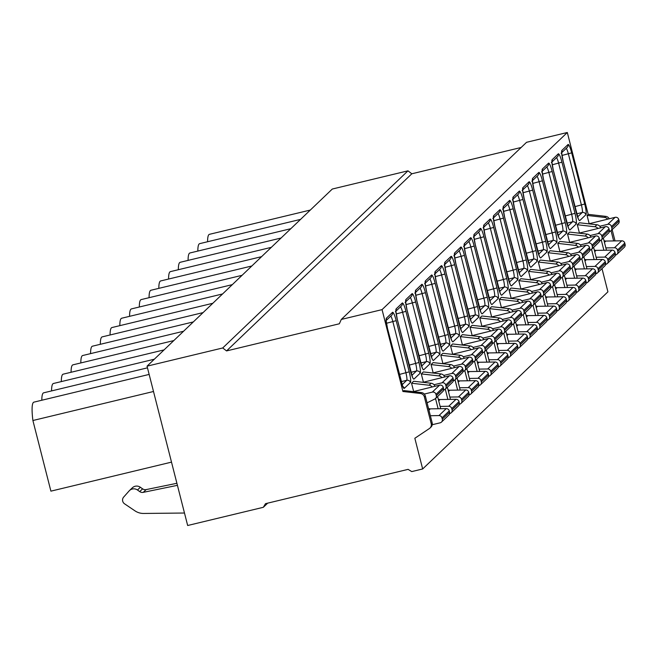<?xml version="1.0" encoding="UTF-8"?>
<svg xmlns="http://www.w3.org/2000/svg" width="658" height="658" viewBox="0 0 658 658"><rect width="100%" height="100%" fill="white"/><g stroke="black" fill="none" stroke-linecap="round" stroke-linejoin="round"><path stroke-width="0.99" d="M521.144 147.482L411.818 173.786L407.976 170.833L332.306 189.035L147.047 366.169L187.662 525.503L263.332 507.302L265.495 503.674L408.092 469.368L411.752 471.589L422.666 468.965L607.918 291.831L602.004 268.604M615.016 240.91L612.146 229.634M609.234 218.752A4.54 4.474 -133.7 0 0 605.714 216.359L588.178 214.352L567.311 132.497L526.565 142.301L341.305 319.434L339.331 323.785L226.558 350.92L222.717 347.967L147.047 366.169M407.976 170.833L222.717 347.967M411.818 173.786L226.558 350.92M567.311 132.497L382.051 309.63L341.305 319.434M588.178 214.352L587.059 215.421L589.14 223.588M422.666 468.965L414.836 438.269L429.386 428.539A4.54 4.474 -133.7 0 0 431.212 423.727L424.377 396.922A4.54 4.474 -133.7 0 0 420.454 393.492L402.918 391.485L382.051 309.63M429.987 428.062L430.941 427.141A4.54 4.474 -133.7 0 0 432.166 422.806L425.339 396.009A4.54 4.474 -133.7 0 0 421.416 392.579L403.872 390.572L402.918 391.485M590.966 237.102A4.54 4.474 -133.7 0 0 587.175 234.092L569.631 232.085L567.558 234.067L569.639 242.234M581.22 246.429A4.54 4.474 -133.7 0 0 577.42 243.411L559.884 241.404L557.811 243.386L559.892 251.553M571.465 255.748A4.54 4.474 -133.7 0 0 567.673 252.738L550.129 250.731L548.056 252.713L550.137 260.881M561.718 265.075A4.54 4.474 -133.7 0 0 557.918 262.057L540.383 260.05L538.31 262.032L540.391 270.199M551.963 274.394A4.54 4.474 -133.7 0 0 548.172 271.384L530.628 269.377L528.555 271.359L530.644 279.527M542.217 283.721A4.54 4.474 -133.7 0 0 538.417 280.703L520.881 278.696L518.808 280.678L520.889 288.846M532.462 293.04A4.54 4.474 -133.7 0 0 528.67 290.03L511.134 288.023L509.053 290.005L511.143 298.173M522.715 302.359A4.54 4.474 -133.7 0 0 518.923 299.349L501.38 297.342L499.307 299.324L501.388 307.492M512.969 311.686A4.54 4.474 -133.7 0 0 509.169 308.676L491.633 306.669L489.56 308.651L491.641 316.819M503.214 321.005A4.54 4.474 -133.7 0 0 499.422 317.995L481.878 315.988L479.805 317.97L481.886 326.138M493.467 330.332A4.54 4.474 -133.7 0 0 489.667 327.314L472.131 325.315L470.059 327.297L472.14 335.465M483.712 339.651A4.54 4.474 -133.7 0 0 479.921 336.641L462.377 334.634L460.304 336.616L462.385 344.784M473.966 348.979A4.54 4.474 -133.7 0 0 470.166 345.96L452.63 343.953L450.557 345.935L452.638 354.111M464.211 358.297A4.54 4.474 -133.7 0 0 460.419 355.287L442.875 353.28L440.802 355.262L442.883 363.43M454.464 367.625A4.54 4.474 -133.7 0 0 450.664 364.606L433.129 362.599L431.056 364.581L433.137 372.757M444.709 376.944A4.54 4.474 -133.7 0 0 440.918 373.933L423.374 371.926L421.301 373.909L423.382 382.076M434.963 386.271A4.54 4.474 -133.7 0 0 431.163 383.252L413.627 381.245L411.554 383.227L413.635 391.403M427.075 402.836L434.749 399.061A3.027 2.986 -133.7 0 0 435.481 398.551L442.776 391.576A3.027 2.986 -133.7 0 0 443.591 388.681L443.262 387.373A3.027 2.986 -133.7 0 0 439.602 385.152L413.216 391.642M443.591 390.186L444.495 389.733A3.027 2.986 -133.7 0 0 445.227 389.223L452.523 382.249A3.027 2.986 -133.7 0 0 453.346 379.362L453.008 378.054A3.027 2.986 -133.7 0 0 449.356 375.825L422.971 382.314M453.337 380.859L454.25 380.414A3.027 2.986 -133.7 0 0 454.982 379.905L462.278 372.93A3.027 2.986 -133.7 0 0 463.092 370.043L462.763 368.727A3.027 2.986 -133.7 0 0 459.103 366.506L432.717 372.996M463.092 371.54L463.997 371.096A3.027 2.986 -133.7 0 0 464.729 370.577L472.025 363.603A3.027 2.986 -133.7 0 0 472.847 360.716L472.51 359.408A3.027 2.986 -133.7 0 0 468.858 357.187L442.464 363.668M472.839 362.213L473.752 361.768A3.027 2.986 -133.7 0 0 474.484 361.258L481.779 354.284A3.027 2.986 -133.7 0 0 482.594 351.397L482.256 350.081A3.027 2.986 -133.7 0 0 478.605 347.86L452.219 354.349M482.594 352.894L483.498 352.449A3.027 2.986 -133.7 0 0 484.23 351.931L491.526 344.957A3.027 2.986 -133.7 0 0 492.34 342.07L492.011 340.762A3.027 2.986 -133.7 0 0 488.351 338.541L461.965 345.022M492.34 343.566L493.253 343.122A3.027 2.986 -133.7 0 0 493.985 342.612L501.281 335.638A3.027 2.986 -133.7 0 0 502.095 332.751L501.758 331.435A3.027 2.986 -133.7 0 0 498.106 329.214L471.72 335.703M502.095 334.248L503 333.803A3.027 2.986 -133.7 0 0 503.732 333.285L511.027 326.31A3.027 2.986 -133.7 0 0 511.842 323.423L511.513 322.116A3.027 2.986 -133.7 0 0 507.853 319.895L481.467 326.376M511.842 324.92L512.746 324.476A3.027 2.986 -133.7 0 0 513.487 323.966L520.774 316.991A3.027 2.986 -133.7 0 0 521.597 314.105L521.259 312.797A3.027 2.986 -133.7 0 0 517.607 310.568L491.222 317.057M521.597 315.601L522.501 315.157A3.027 2.986 -133.7 0 0 523.233 314.639L530.529 307.664A3.027 2.986 -133.7 0 0 531.343 304.777L531.014 303.47A3.027 2.986 -133.7 0 0 527.354 301.249L500.968 307.73M531.343 306.283L532.248 305.83A3.027 2.986 -133.7 0 0 532.988 305.32L540.276 298.345A3.027 2.986 -133.7 0 0 541.098 295.458L540.761 294.151A3.027 2.986 -133.7 0 0 537.109 291.922L510.723 298.411M541.098 296.955L542.003 296.511A3.027 2.986 -133.7 0 0 542.735 295.993L550.03 289.026A3.027 2.986 -133.7 0 0 550.845 286.131L550.516 284.824A3.027 2.986 -133.7 0 0 546.856 282.603L520.47 289.092M550.845 287.636L551.749 287.184A3.027 2.986 -133.7 0 0 552.49 286.674L559.777 279.699A3.027 2.986 -133.7 0 0 560.6 276.812L560.262 275.505A3.027 2.986 -133.7 0 0 556.61 273.276L530.225 279.765M560.591 278.309L561.504 277.865A3.027 2.986 -133.7 0 0 562.236 277.347L569.532 270.38A3.027 2.986 -133.7 0 0 570.346 267.485L570.017 266.177A3.027 2.986 -133.7 0 0 566.357 263.957L539.971 270.446M570.346 268.99L571.251 268.538A3.027 2.986 -133.7 0 0 571.983 268.028L579.279 261.053A3.027 2.986 -133.7 0 0 580.101 258.166L579.764 256.859A3.027 2.986 -133.7 0 0 576.112 254.63L549.726 261.119M580.093 259.663L581.006 259.219A3.027 2.986 -133.7 0 0 581.738 258.709L589.033 251.734A3.027 2.986 -133.7 0 0 589.848 248.839L589.51 247.531A3.027 2.986 -133.7 0 0 585.859 245.311L559.473 251.8M589.848 250.344L590.752 249.892A3.027 2.986 -133.7 0 0 591.484 249.382L598.78 242.407A3.027 2.986 -133.7 0 0 599.602 239.52L599.265 238.212A3.027 2.986 -133.7 0 0 595.613 235.983L569.219 242.473M599.594 241.017L600.507 240.573A3.027 2.986 -133.7 0 0 601.239 240.063L608.535 233.088A3.027 2.986 -133.7 0 0 609.349 230.193L609.012 228.885A3.027 2.986 -133.7 0 0 605.36 226.665L578.974 233.154M600.721 227.783A4.54 4.474 -133.7 0 0 596.921 224.765L579.385 222.758L577.313 224.74L579.394 232.916M609.349 231.698L610.254 231.254A3.027 2.986 -133.7 0 0 610.986 230.736L618.281 223.761A3.027 2.986 -133.7 0 0 619.096 220.874L618.767 219.566A3.027 2.986 -133.7 0 0 615.107 217.337L588.721 223.827M432.158 386.945A4.54 4.474 -133.7 0 0 429.09 385.234L411.554 383.227M441.913 377.618A4.54 4.474 -133.7 0 0 438.845 375.915L421.301 373.909M451.659 368.299A4.54 4.474 -133.7 0 0 448.591 366.588L431.056 364.581M461.414 358.972A4.54 4.474 -133.7 0 0 458.346 357.269L440.802 355.262M471.161 349.653A4.54 4.474 -133.7 0 0 468.093 347.942L450.557 345.935M480.908 340.326A4.54 4.474 -133.7 0 0 477.848 338.623L460.304 336.616M490.662 331.007A4.54 4.474 -133.7 0 0 487.594 329.296L470.059 327.297M500.409 321.68A4.54 4.474 -133.7 0 0 497.349 319.977L479.805 317.97M510.164 312.361A4.54 4.474 -133.7 0 0 507.096 310.65L489.56 308.651M519.91 303.034A4.54 4.474 -133.7 0 0 516.843 301.331L499.307 299.324M529.665 293.715A4.54 4.474 -133.7 0 0 526.597 292.012L509.053 290.005M539.412 284.396A4.54 4.474 -133.7 0 0 536.344 282.685L518.808 280.678M549.167 275.069A4.54 4.474 -133.7 0 0 546.099 273.366L528.555 271.359M558.913 265.75A4.54 4.474 -133.7 0 0 555.846 264.039L538.31 262.032M568.668 256.423A4.54 4.474 -133.7 0 0 565.6 254.72L548.056 252.713M578.415 247.104A4.54 4.474 -133.7 0 0 575.347 245.393L557.811 243.386M588.17 237.777A4.54 4.474 -133.7 0 0 585.102 236.074L567.558 234.067M597.916 228.458A4.54 4.474 -133.7 0 0 594.848 226.747L577.313 224.74M607.663 219.13A4.54 4.474 -133.7 0 0 604.603 217.428L587.059 215.421M440.704 408.7L437.595 396.527M438.129 408.741L435.522 398.509M450.45 399.381L447.35 387.2M447.884 399.422L445.277 389.182M460.205 390.054L457.096 377.881M457.631 390.095L455.023 379.863M469.952 380.735L466.851 368.554M467.386 380.776L464.778 370.536M479.698 371.408L476.598 359.235M477.132 371.449L474.525 361.217M489.453 362.089L486.352 349.908M486.887 362.13L484.28 351.89M499.2 352.762L496.099 340.589M496.634 352.803L494.026 342.571M508.955 343.443L505.846 331.262M506.389 343.484L503.773 333.244M518.701 334.116L515.601 321.943M516.135 334.165L513.528 323.925M528.456 324.797L525.347 312.616M525.89 324.838L523.274 314.598M538.203 315.47L535.102 303.297M535.637 315.519L533.029 305.279M547.958 306.151L544.849 293.97M545.392 306.192L542.776 295.952M557.704 296.832L554.604 284.651M555.138 296.873L552.531 286.633M567.459 287.505L564.35 275.332M564.885 287.546L562.277 277.314M577.206 278.186L574.105 266.005M574.64 278.227L572.032 267.987M586.961 268.859L583.852 256.686M584.386 268.9L581.779 258.668M596.707 259.54L593.606 247.359M594.141 259.581L591.534 249.341M606.454 250.213L603.353 238.04M603.888 250.254L601.28 240.022M613.643 240.935L611.035 230.695M267.666 503.156L263.332 507.302M435.481 398.551A3.027 2.986 -133.7 0 0 436.295 395.655L435.966 394.348A3.027 2.986 -133.7 0 0 432.306 392.127L424.287 394.052M432.24 424.723L440.136 422.823A3.027 2.986 -133.7 0 0 442.299 419.195L441.962 417.888A3.027 2.986 -133.7 0 0 438.96 415.585L430.365 415.724M441.485 422.091L448.772 415.116A3.027 2.986 -133.7 0 0 449.595 412.229L449.258 410.913A3.027 2.986 -133.7 0 0 446.256 408.61L430.307 408.873A3.027 2.986 46.3 0 1 428.465 408.289M449.628 413.561L449.883 413.504A3.027 2.986 -133.7 0 0 452.046 409.876L451.717 408.569A3.027 2.986 -133.7 0 0 448.707 406.257L440.112 406.405M445.227 389.223A3.027 2.986 -133.7 0 0 446.05 386.336L445.713 385.029A3.027 2.986 -133.7 0 0 442.061 382.8L434.041 384.733M451.232 412.763L458.527 405.789A3.027 2.986 -133.7 0 0 459.342 402.902L459.013 401.594A3.027 2.986 -133.7 0 0 456.002 399.291L440.062 399.546A3.027 2.986 46.3 0 1 438.22 398.962M459.374 404.242L459.638 404.176A3.027 2.986 -133.7 0 0 461.801 400.549L461.464 399.241A3.027 2.986 -133.7 0 0 458.462 396.939L449.866 397.078M454.982 379.905A3.027 2.986 -133.7 0 0 455.797 377.009L455.468 375.702A3.027 2.986 -133.7 0 0 451.807 373.481L443.788 375.414M460.987 403.444L468.274 396.47A3.027 2.986 -133.7 0 0 469.096 393.583L468.759 392.267A3.027 2.986 -133.7 0 0 465.757 389.964L449.809 390.227A3.027 2.986 46.3 0 1 447.966 389.643M469.129 394.915L469.384 394.858A3.027 2.986 -133.7 0 0 471.547 391.23L471.218 389.923A3.027 2.986 -133.7 0 0 468.208 387.62L459.613 387.759M464.729 370.577A3.027 2.986 -133.7 0 0 465.551 367.69L465.214 366.383A3.027 2.986 -133.7 0 0 461.562 364.154L453.543 366.087M470.733 394.117L478.029 387.143A3.027 2.986 -133.7 0 0 478.843 384.256L478.514 382.948A3.027 2.986 -133.7 0 0 475.504 380.645L459.555 380.908A3.027 2.986 46.3 0 1 457.721 380.316M478.876 385.596L479.139 385.53A3.027 2.986 -133.7 0 0 481.302 381.911L480.965 380.595A3.027 2.986 -133.7 0 0 477.963 378.292L469.368 378.432M474.484 361.258A3.027 2.986 -133.7 0 0 475.298 358.363L474.969 357.055A3.027 2.986 -133.7 0 0 471.309 354.835L463.29 356.768M480.48 384.798L487.775 377.824A3.027 2.986 -133.7 0 0 488.598 374.937L488.261 373.629A3.027 2.986 -133.7 0 0 485.25 371.318L469.31 371.581A3.027 2.986 46.3 0 1 467.468 370.997M488.631 376.269L488.886 376.212A3.027 2.986 -133.7 0 0 491.049 372.584L490.72 371.276A3.027 2.986 -133.7 0 0 487.71 368.974L479.114 369.113M484.23 351.931A3.027 2.986 -133.7 0 0 485.053 349.044L484.716 347.737A3.027 2.986 -133.7 0 0 481.064 345.508L473.036 347.44M490.235 375.471L497.53 368.496A3.027 2.986 -133.7 0 0 498.345 365.609L498.007 364.302A3.027 2.986 -133.7 0 0 495.005 361.999L479.057 362.262A3.027 2.986 46.3 0 1 477.223 361.67M498.377 366.95L498.632 366.884A3.027 2.986 -133.7 0 0 500.804 363.265L500.467 361.949A3.027 2.986 -133.7 0 0 497.464 359.646L488.869 359.786M493.985 342.612A3.027 2.986 -133.7 0 0 494.8 339.717L494.471 338.409A3.027 2.986 -133.7 0 0 490.81 336.189L482.791 338.122M499.981 366.152L507.277 359.178A3.027 2.986 -133.7 0 0 508.091 356.291L507.762 354.983A3.027 2.986 -133.7 0 0 504.752 352.672L488.812 352.935A3.027 2.986 46.3 0 1 486.969 352.351M508.132 357.623L508.387 357.565A3.027 2.986 -133.7 0 0 510.55 353.938L510.221 352.63A3.027 2.986 -133.7 0 0 507.211 350.327L498.616 350.467M503.732 333.285A3.027 2.986 -133.7 0 0 504.554 330.398L504.217 329.09A3.027 2.986 -133.7 0 0 500.565 326.87L492.538 328.794M509.736 356.825L517.032 349.859A3.027 2.986 -133.7 0 0 517.846 346.963L517.509 345.656A3.027 2.986 -133.7 0 0 514.507 343.353L498.558 343.616A3.027 2.986 46.3 0 1 496.724 343.024M517.879 348.304L518.134 348.238A3.027 2.986 -133.7 0 0 520.305 344.619L519.968 343.311A3.027 2.986 -133.7 0 0 516.966 341L508.371 341.14M513.487 323.966A3.027 2.986 -133.7 0 0 514.301 321.079L513.972 319.763A3.027 2.986 -133.7 0 0 510.312 317.543L502.293 319.475M519.483 347.506L526.778 340.531A3.027 2.986 -133.7 0 0 527.593 337.644L527.264 336.337A3.027 2.986 -133.7 0 0 524.253 334.025L508.313 334.289A3.027 2.986 46.3 0 1 506.471 333.705M527.634 338.977L527.889 338.919A3.027 2.986 -133.7 0 0 530.052 335.292L529.723 333.984A3.027 2.986 -133.7 0 0 526.713 331.681L518.117 331.821M523.233 314.639A3.027 2.986 -133.7 0 0 524.056 311.752L523.719 310.444A3.027 2.986 -133.7 0 0 520.067 308.224L512.039 310.148M529.238 338.179L536.525 331.213A3.027 2.986 -133.7 0 0 537.347 328.317L537.01 327.01A3.027 2.986 -133.7 0 0 534.008 324.707L518.06 324.97A3.027 2.986 46.3 0 1 516.226 324.386M537.38 329.658L537.635 329.592A3.027 2.986 -133.7 0 0 539.807 325.973L539.47 324.665A3.027 2.986 -133.7 0 0 536.459 322.354L527.872 322.494M532.988 305.32A3.027 2.986 -133.7 0 0 533.803 302.433L533.465 301.117A3.027 2.986 -133.7 0 0 529.813 298.897L521.794 300.829M538.984 328.86L546.28 321.885A3.027 2.986 -133.7 0 0 547.094 318.998L546.765 317.691A3.027 2.986 -133.7 0 0 543.755 315.379L527.815 315.643A3.027 2.986 46.3 0 1 525.972 315.059M547.135 320.331L547.39 320.273A3.027 2.986 -133.7 0 0 549.553 316.646L549.216 315.338A3.027 2.986 -133.7 0 0 546.214 313.035L537.619 313.175M542.735 295.993A3.027 2.986 -133.7 0 0 543.549 293.106L543.22 291.798A3.027 2.986 -133.7 0 0 539.56 289.578L531.541 291.502M548.739 319.541L556.026 312.566A3.027 2.986 -133.7 0 0 556.849 309.671L556.512 308.363A3.027 2.986 -133.7 0 0 553.51 306.06L537.561 306.324A3.027 2.986 46.3 0 1 535.719 305.74M556.882 311.012L557.137 310.946A3.027 2.986 -133.7 0 0 559.3 307.327L558.971 306.019A3.027 2.986 -133.7 0 0 555.961 303.708L547.366 303.848M552.49 286.674A3.027 2.986 -133.7 0 0 553.304 283.787L552.967 282.471A3.027 2.986 -133.7 0 0 549.315 280.25L541.295 282.183M558.486 310.214L565.781 303.239A3.027 2.986 -133.7 0 0 566.596 300.352L566.267 299.045A3.027 2.986 -133.7 0 0 563.256 296.733L547.316 296.997A3.027 2.986 46.3 0 1 545.474 296.413M566.637 301.685L566.892 301.627A3.027 2.986 -133.7 0 0 569.055 298L568.718 296.692A3.027 2.986 -133.7 0 0 565.716 294.389L557.12 294.529M562.236 277.347A3.027 2.986 -133.7 0 0 563.051 274.46L562.722 273.152A3.027 2.986 -133.7 0 0 559.061 270.931L551.042 272.856M568.241 300.895L575.528 293.92A3.027 2.986 -133.7 0 0 576.35 291.025L576.013 289.717A3.027 2.986 -133.7 0 0 573.011 287.414L557.063 287.678A3.027 2.986 46.3 0 1 555.22 287.094M576.383 292.366L576.638 292.3A3.027 2.986 -133.7 0 0 578.801 288.681L578.472 287.373A3.027 2.986 -133.7 0 0 575.462 285.062L566.867 285.21M571.983 268.028A3.027 2.986 -133.7 0 0 572.805 265.141L572.468 263.833A3.027 2.986 -133.7 0 0 568.816 261.604L560.797 263.537M577.987 291.568L585.283 284.593A3.027 2.986 -133.7 0 0 586.097 281.706L585.768 280.398A3.027 2.986 -133.7 0 0 582.758 278.087L566.809 278.35A3.027 2.986 46.3 0 1 564.975 277.766M586.13 283.039L586.393 282.981A3.027 2.986 -133.7 0 0 588.556 279.354L588.219 278.046A3.027 2.986 -133.7 0 0 585.217 275.743L576.622 275.883M581.738 258.709A3.027 2.986 -133.7 0 0 582.552 255.814L582.223 254.506A3.027 2.986 -133.7 0 0 578.563 252.285L570.544 254.21M587.734 282.249L595.029 275.274A3.027 2.986 -133.7 0 0 595.852 272.387L595.515 271.071A3.027 2.986 -133.7 0 0 592.513 268.768L576.564 269.032A3.027 2.986 46.3 0 1 574.722 268.448M595.885 273.72L596.14 273.662A3.027 2.986 -133.7 0 0 598.303 270.035L597.974 268.727A3.027 2.986 -133.7 0 0 594.964 266.416L586.368 266.564M591.484 249.382A3.027 2.986 -133.7 0 0 592.307 246.495L591.97 245.187A3.027 2.986 -133.7 0 0 588.318 242.958L580.298 244.891M597.489 272.922L604.784 265.947A3.027 2.986 -133.7 0 0 605.599 263.06L605.27 261.752A3.027 2.986 -133.7 0 0 602.259 259.449L586.311 259.704A3.027 2.986 46.3 0 1 584.477 259.12M605.631 264.401L605.895 264.335A3.027 2.986 -133.7 0 0 608.058 260.708L607.721 259.4A3.027 2.986 -133.7 0 0 604.718 257.097L596.123 257.237M601.239 240.063A3.027 2.986 -133.7 0 0 602.054 237.168L601.725 235.86A3.027 2.986 -133.7 0 0 598.064 233.639L590.045 235.564M607.235 263.603L614.531 256.628A3.027 2.986 -133.7 0 0 615.353 253.741L615.016 252.425A3.027 2.986 -133.7 0 0 612.006 250.122L596.066 250.385A3.027 2.986 46.3 0 1 594.223 249.801M615.386 255.074L615.641 255.016A3.027 2.986 -133.7 0 0 617.804 251.389L617.475 250.081A3.027 2.986 -133.7 0 0 614.465 247.77L605.87 247.918M610.986 230.736A3.027 2.986 -133.7 0 0 611.808 227.849L611.471 226.541A3.027 2.986 -133.7 0 0 607.819 224.312L599.792 226.245M616.99 254.276L624.286 247.301A3.027 2.986 -133.7 0 0 625.1 244.414L624.763 243.106A3.027 2.986 -133.7 0 0 621.761 240.803L605.812 241.058A3.027 2.986 46.3 0 1 603.978 240.474M153.503 391.494L32.9 420.511L50.905 491.148L171.508 462.13M300.574 219.377L199.678 243.649A43.157 6.564 76.5 0 0 197.836 251.068M290.828 228.696L189.932 252.976A43.157 6.564 76.5 0 0 188.081 260.395M281.073 238.023L180.185 262.295A43.157 6.564 76.5 0 0 178.334 269.714M271.326 247.342L170.43 271.622A43.157 6.564 76.5 0 0 168.58 279.041M261.571 256.669L160.684 280.941A43.157 6.564 76.5 0 0 158.833 288.36M251.825 265.988L150.929 290.26A43.157 6.564 76.5 0 0 149.078 297.687M242.078 275.315L141.182 299.587A43.157 6.564 76.5 0 0 139.332 307.006M232.323 284.634L131.427 308.906A43.157 6.564 76.5 0 0 129.577 316.334M222.577 293.953L121.681 318.233A43.157 6.564 76.5 0 0 119.83 325.652M212.822 303.28L111.926 327.552A43.157 6.564 76.5 0 0 110.075 334.98M203.075 312.599L102.179 336.88A43.157 6.564 76.5 0 0 100.329 344.299M193.32 321.926L92.424 346.198A43.157 6.564 76.5 0 0 90.582 353.626M183.574 331.245L82.678 355.526A43.157 6.564 76.5 0 0 80.827 362.945M173.819 340.573L72.931 364.845A43.157 6.564 76.5 0 0 71.08 372.272M164.072 349.892L63.176 374.172A43.157 6.564 76.5 0 0 61.326 381.591M154.317 359.219L53.43 383.491A43.157 6.564 76.5 0 0 51.579 390.918M147.474 367.838L43.675 392.818A43.157 6.564 76.5 0 0 41.824 400.237M32.9 420.511A43.157 6.564 -103.5 0 1 33.928 402.137L149.152 374.418M310.329 210.05L209.433 234.33A43.157 6.564 76.5 0 0 207.583 241.749M177.421 485.333L143.263 492.349A4.54 4.474 46.3 0 1 139.718 491.6L137.481 490.013A6.358 6.259 -133.7 0 0 129.141 490.909L123.663 497.086A4.54 4.474 -133.7 0 0 124.576 503.831L134.964 510.847A15.142 14.912 -133.7 0 0 143.617 513.454L184.479 513.026M176.903 483.285L146.142 489.601A4.54 4.474 46.3 0 1 142.597 488.845L140.36 487.257A6.358 6.259 -133.7 0 0 132.365 487.792L129.486 490.539M392.505 312.353A9.845 1.497 -103.5 0 1 396.182 320.668L409.218 371.828A9.845 1.497 -103.5 0 1 410.395 382.52L404.292 388.36A9.845 1.497 -103.5 0 1 400.623 380.044L387.578 328.885A9.845 1.497 -103.5 0 1 386.402 318.192L392.505 312.353A3.027 2.986 46.3 0 1 391.691 315.248L386.221 320.479M402.26 303.034A9.845 1.497 -103.5 0 1 405.928 311.341L418.973 362.5A9.845 1.497 -103.5 0 1 420.141 373.201L414.038 379.033A9.845 1.497 -103.5 0 1 410.37 370.725L397.333 319.566A9.845 1.497 -103.5 0 1 396.157 308.865L402.26 303.034A3.027 2.986 46.3 0 1 401.446 305.921L395.968 311.152M412.007 293.707A9.845 1.497 -103.5 0 1 415.675 302.022L428.72 353.181A9.845 1.497 -103.5 0 1 429.896 363.874L423.793 369.714A9.845 1.497 -103.5 0 1 420.125 361.406L407.08 310.239A9.845 1.497 -103.5 0 1 405.904 299.546L412.007 293.707A3.027 2.986 46.3 0 1 411.192 296.602L405.723 301.833M421.762 284.388A9.845 1.497 -103.5 0 1 425.43 292.695L438.467 343.854A9.845 1.497 -103.5 0 1 439.643 354.555L433.54 360.387A9.845 1.497 -103.5 0 1 429.871 352.079L416.835 300.92A9.845 1.497 -103.5 0 1 415.659 290.219L421.762 284.388A3.027 2.986 46.3 0 1 420.939 287.275L415.469 292.506M431.508 275.06A9.845 1.497 -103.5 0 1 435.177 283.376L448.221 334.535A9.845 1.497 -103.5 0 1 449.398 345.228L443.295 351.068A9.845 1.497 -103.5 0 1 439.626 342.76L426.581 291.593A9.845 1.497 -103.5 0 1 425.405 280.9L431.508 275.06A3.027 2.986 46.3 0 1 430.694 277.956L425.224 283.187M441.263 265.742A9.845 1.497 -103.5 0 1 444.931 274.049L457.968 325.208A9.845 1.497 -103.5 0 1 459.144 335.909L453.041 341.741A9.845 1.497 -103.5 0 1 449.373 333.433L436.328 282.274A9.845 1.497 -103.5 0 1 435.16 271.581L441.263 265.742A3.027 2.986 46.3 0 1 440.441 268.629L434.971 273.86M451.01 256.423A9.845 1.497 -103.5 0 1 454.678 264.73L467.723 315.889A9.845 1.497 -103.5 0 1 468.899 326.582L462.796 332.422A9.845 1.497 -103.5 0 1 459.12 324.114L446.083 272.947A9.845 1.497 -103.5 0 1 444.907 262.254L451.01 256.423A3.027 2.986 46.3 0 1 450.195 259.31L444.726 264.541M460.765 247.095A9.845 1.497 -103.5 0 1 464.433 255.403L477.469 306.57A9.845 1.497 -103.5 0 1 478.646 317.263L472.543 323.094A9.845 1.497 -103.5 0 1 468.874 314.787L455.83 263.628A9.845 1.497 -103.5 0 1 454.662 252.935L460.765 247.095A3.027 2.986 46.3 0 1 459.942 249.982L454.472 255.214M470.511 237.777A9.845 1.497 -103.5 0 1 474.179 246.084L487.224 297.243A9.845 1.497 -103.5 0 1 488.4 307.936L482.289 313.776A9.845 1.497 -103.5 0 1 478.621 305.468L465.584 254.301A9.845 1.497 -103.5 0 1 464.408 243.608L470.511 237.777A3.027 2.986 46.3 0 1 469.697 240.664L464.227 245.895M480.266 228.449A9.845 1.497 -103.5 0 1 483.934 236.757L496.971 287.924A9.845 1.497 -103.5 0 1 498.147 298.617L492.044 304.448A9.845 1.497 -103.5 0 1 488.376 296.141L475.331 244.982A9.845 1.497 -103.5 0 1 474.155 234.289L480.266 228.449A3.027 2.986 46.3 0 1 479.443 231.336L473.974 236.567M490.013 219.13A9.845 1.497 -103.5 0 1 493.681 227.438L506.726 278.597A9.845 1.497 -103.5 0 1 507.902 289.29L501.791 295.129A9.845 1.497 -103.5 0 1 498.122 286.822L485.086 235.654A9.845 1.497 -103.5 0 1 483.91 224.962L490.013 219.13A3.027 2.986 46.3 0 1 489.198 222.017L483.729 227.249M499.759 209.803A9.845 1.497 -103.5 0 1 503.436 218.111L516.472 269.278A9.845 1.497 -103.5 0 1 517.649 279.971L511.546 285.802A9.845 1.497 -103.5 0 1 507.877 277.495L494.832 226.336A9.845 1.497 -103.5 0 1 493.656 215.643L499.759 209.803A3.027 2.986 46.3 0 1 498.945 212.69L493.475 217.921M509.514 200.484A9.845 1.497 -103.5 0 1 513.182 208.792L526.227 259.951A9.845 1.497 -103.5 0 1 527.395 270.644L521.292 276.483A9.845 1.497 -103.5 0 1 517.624 268.176L504.587 217.008A9.845 1.497 -103.5 0 1 503.411 206.316L509.514 200.484A3.027 2.986 46.3 0 1 508.7 203.371L503.222 208.602M519.261 191.157A9.845 1.497 -103.5 0 1 522.937 199.464L535.974 250.632A9.845 1.497 -103.5 0 1 537.15 261.325L531.047 267.164A9.845 1.497 -103.5 0 1 527.379 258.849L514.334 207.689A9.845 1.497 -103.5 0 1 513.158 196.997L519.261 191.157A3.027 2.986 46.3 0 1 518.446 194.044L512.977 199.275M529.016 181.838A9.845 1.497 -103.5 0 1 532.684 190.146L545.729 241.305A9.845 1.497 -103.5 0 1 546.897 252.006L540.794 257.837A9.845 1.497 -103.5 0 1 537.125 249.53L524.089 198.371A9.845 1.497 -103.5 0 1 522.913 187.67L529.016 181.838A3.027 2.986 46.3 0 1 528.201 184.725L522.723 189.956M538.762 172.511A9.845 1.497 -103.5 0 1 542.431 180.818L555.475 231.986A9.845 1.497 -103.5 0 1 556.652 242.679L550.549 248.518A9.845 1.497 -103.5 0 1 546.88 240.203L533.835 189.043A9.845 1.497 -103.5 0 1 532.659 178.351L538.762 172.511A3.027 2.986 46.3 0 1 537.948 175.406L532.478 180.629M548.517 163.192A9.845 1.497 -103.5 0 1 552.185 171.499L565.222 222.659A9.845 1.497 -103.5 0 1 566.398 233.36L560.295 239.191A9.845 1.497 -103.5 0 1 556.627 230.884L543.582 179.724A9.845 1.497 -103.5 0 1 542.414 169.024L548.517 163.192A3.027 2.986 46.3 0 1 547.695 166.079L542.225 171.31M558.264 153.865A9.845 1.497 -103.5 0 1 561.932 162.181L574.977 213.34A9.845 1.497 -103.5 0 1 576.153 224.033L570.05 229.872A9.845 1.497 -103.5 0 1 566.382 221.557L553.337 170.397A9.845 1.497 -103.5 0 1 552.161 159.705L558.264 153.865A3.027 2.986 46.3 0 1 557.449 156.76L551.98 161.991M568.019 144.546A9.845 1.497 -103.5 0 1 571.687 152.853L584.723 204.013A9.845 1.497 -103.5 0 1 585.9 214.714L579.797 220.545A9.845 1.497 -103.5 0 1 576.128 212.238L563.084 161.078A9.845 1.497 -103.5 0 1 561.916 150.378L568.019 144.546A3.027 2.986 46.3 0 1 567.196 147.433L561.726 152.664M432.166 422.806L431.212 423.727M421.416 392.579L420.454 393.492M431.163 383.252L429.09 385.234M440.918 373.933L438.845 375.915M450.664 364.606L448.591 366.588M460.419 355.287L458.346 357.269M470.166 345.96L468.093 347.942M479.921 336.641L477.848 338.623M489.667 327.314L487.594 329.296M499.422 317.995L497.349 319.977M509.169 308.676L507.096 310.65M518.923 299.349L516.843 301.331M528.67 290.03L526.597 292.012M538.417 280.703L536.344 282.685M548.172 271.384L546.099 273.366M557.918 262.057L555.846 264.039M567.673 252.738L565.6 254.72M577.42 243.411L575.347 245.393M587.175 234.092L585.102 236.074M596.921 224.765L594.848 226.747M605.714 216.359L604.603 217.428M425.339 396.009L424.377 396.922M432.306 392.127L439.602 385.152M442.299 419.195L449.595 412.229M441.962 417.888L449.258 410.913M438.96 415.585L446.256 408.61M428.95 410.173L430.307 408.873M436.295 395.655L443.591 388.681M435.966 394.348L443.262 387.373M390.77 316.128A6.81 1.036 -103.5 0 1 392.884 321.729L405.928 372.897A6.81 1.036 -103.5 0 1 406.734 380.299L402.096 384.741M396.182 320.668L386.468 323.275M409.218 371.828L399.241 374.501M410.395 382.52A3.027 2.986 -133.7 0 0 406.734 380.299L401.092 381.656M404.292 388.36A3.027 2.986 -133.7 0 0 402.819 386.435M387.578 328.885L386.114 320.364M386.402 318.192A3.027 2.986 46.3 0 1 385.588 321.079M452.046 409.876L459.342 402.902M451.717 408.569L459.013 401.594M448.707 406.257L456.002 399.291M438.697 400.845L440.062 399.546M446.05 386.336L453.346 379.362M445.713 385.029L453.008 378.054M442.061 382.8L449.356 375.825M400.516 306.801A6.81 1.036 -103.5 0 1 402.638 312.41L415.675 363.57A6.81 1.036 -103.5 0 1 416.489 370.972L411.842 375.414M405.928 311.341L396.223 313.948M418.973 362.5L408.996 365.182M420.141 373.201A3.027 2.986 -133.7 0 0 416.489 370.972L410.847 372.329M397.333 319.566L395.869 311.037M396.157 308.865A3.027 2.986 46.3 0 1 395.335 311.76M461.801 400.549L469.096 393.583M461.464 399.241L468.759 392.267M458.462 396.939L465.757 389.964M448.452 391.526L449.809 390.227M455.797 377.009L463.092 370.043M455.468 375.702L462.763 368.727M451.807 373.481L459.103 366.506M410.271 297.482A6.81 1.036 -103.5 0 1 412.385 303.083L425.43 354.251A6.81 1.036 -103.5 0 1 426.236 361.653L421.597 366.095M415.675 302.022L405.97 304.629M428.72 353.181L418.743 355.855M429.896 363.874A3.027 2.986 -133.7 0 0 426.236 361.653L420.594 363.01M407.08 310.239L405.616 301.718M405.904 299.546A3.027 2.986 46.3 0 1 405.089 302.433M471.547 391.23L478.843 384.256M471.218 389.923L478.514 382.948M468.208 387.62L475.504 380.645M458.198 382.199L459.555 380.908M465.551 367.69L472.847 360.716M465.214 366.383L472.51 359.408M461.562 364.154L468.858 357.187M420.018 288.155A6.81 1.036 -103.5 0 1 422.132 293.764L435.177 344.924A6.81 1.036 -103.5 0 1 435.991 352.326L431.344 356.768M425.43 292.695L415.724 295.302M438.467 343.854L428.498 346.536M439.643 354.555A3.027 2.986 -133.7 0 0 435.991 352.326L430.34 353.691M416.835 300.92L415.371 292.391M415.659 290.219A3.027 2.986 46.3 0 1 414.836 293.114M481.302 381.911L488.598 374.937M480.965 380.595L488.261 373.629M477.963 378.292L485.25 371.318M467.953 372.88L469.31 371.581M475.298 358.363L482.594 351.397M474.969 357.055L482.256 350.081M471.309 354.835L478.605 347.86M429.773 278.836A6.81 1.036 -103.5 0 1 431.887 284.437L444.923 335.605A6.81 1.036 -103.5 0 1 445.737 343.007L441.099 347.449M435.177 283.376L425.471 285.983M448.221 334.535L438.244 337.209M449.398 345.228A3.027 2.986 -133.7 0 0 445.737 343.007L440.095 344.364M426.581 291.593L425.117 283.072M425.405 280.9A3.027 2.986 46.3 0 1 424.591 283.787M491.049 372.584L498.345 365.609M490.72 371.276L498.007 364.302M487.71 368.974L495.005 361.999M477.7 363.561L479.057 362.262M485.053 349.044L492.34 342.07M484.716 347.737L492.011 340.762M481.064 345.508L488.351 338.541M439.519 269.509A6.81 1.036 -103.5 0 1 441.633 275.118L454.678 326.278A6.81 1.036 -103.5 0 1 455.492 333.68L450.845 338.122M444.931 274.049L435.226 276.656M457.968 325.208L447.999 327.89M459.144 335.909A3.027 2.986 -133.7 0 0 455.492 333.68L449.842 335.045M436.328 282.274L434.864 273.744M435.16 271.581A3.027 2.986 46.3 0 1 434.338 274.468M500.804 363.265L508.091 356.291M500.467 361.949L507.762 354.983M497.464 359.646L504.752 352.672M487.455 354.234L488.812 352.935M494.8 339.717L502.095 332.751M494.471 338.409L501.758 331.435M490.81 336.189L498.106 329.214M449.274 260.19A6.81 1.036 -103.5 0 1 451.388 265.791L464.425 316.959A6.81 1.036 -103.5 0 1 465.239 324.361L460.592 328.803M454.678 264.73L444.973 267.337M467.723 315.889L457.746 318.562M468.899 326.582A3.027 2.986 -133.7 0 0 465.239 324.361L459.597 325.718M444.907 262.254A3.027 2.986 46.3 0 1 444.092 265.141M510.55 353.938L517.846 346.963M510.221 352.63L517.509 345.656M507.211 350.327L514.507 343.353M497.201 344.915L498.558 343.616M504.554 330.398L511.842 323.423M504.217 329.09L511.513 322.116M500.565 326.87L507.853 319.895M459.021 250.863A6.81 1.036 -103.5 0 1 461.135 256.472L474.179 307.631A6.81 1.036 -103.5 0 1 474.994 315.034L470.347 319.475M464.433 255.403L454.727 258.018M477.469 306.57L467.493 309.244M478.646 317.263A3.027 2.986 -133.7 0 0 474.994 315.034L469.343 316.399M454.662 252.935A3.027 2.986 46.3 0 1 453.839 255.822M520.305 344.619L527.593 337.644M519.968 343.311L527.264 336.337M516.966 341L524.253 334.025M506.948 335.588L508.313 334.289M514.301 321.079L521.597 314.105M513.972 319.763L521.259 312.797M510.312 317.543L517.607 310.568M468.776 241.544A6.81 1.036 -103.5 0 1 470.889 247.153L483.926 298.313A6.81 1.036 -103.5 0 1 484.74 305.715L480.093 310.157M474.179 246.084L464.474 248.691M487.224 297.243L477.247 299.916M488.4 307.936A3.027 2.986 -133.7 0 0 484.74 305.715L479.098 307.072M465.584 254.301L464.12 245.779M464.408 243.608A3.027 2.986 46.3 0 1 463.594 246.495M530.052 335.292L537.347 328.317M529.723 333.984L537.01 327.01M526.713 331.681L534.008 324.707M516.703 326.269L518.06 324.97M524.056 311.752L531.343 304.777M523.719 310.444L531.014 303.47M520.067 308.224L527.354 301.249M478.522 232.225A6.81 1.036 -103.5 0 1 480.636 237.826L493.681 288.985A6.81 1.036 -103.5 0 1 494.495 296.396L489.848 300.838M483.934 236.757L474.229 239.372M496.971 287.924L486.994 290.597M498.147 298.617A3.027 2.986 -133.7 0 0 494.495 296.396L488.845 297.753M475.331 244.982L473.867 236.461M474.155 234.289A3.027 2.986 46.3 0 1 473.341 237.176M539.807 325.973L547.094 318.998M539.47 324.665L546.765 317.691M536.459 322.354L543.755 315.379M526.449 316.942L527.815 315.643M533.803 302.433L541.098 295.458M533.465 301.117L540.761 294.151M529.813 298.897L537.109 291.922M488.277 222.898A6.81 1.036 -103.5 0 1 490.391 228.507L503.428 279.666A6.81 1.036 -103.5 0 1 504.242 287.069L499.595 291.51M493.681 227.438L483.975 230.045M506.726 278.597L496.749 281.27M507.902 289.29A3.027 2.986 -133.7 0 0 504.242 287.069L498.6 288.426M483.91 224.962A3.027 2.986 46.3 0 1 483.095 227.849M549.553 316.646L556.849 309.671M549.216 315.338L556.512 308.363M546.214 313.035L553.51 306.06M536.204 307.623L537.561 306.324M543.549 293.106L550.845 286.131M543.22 291.798L550.516 284.824M539.56 289.578L546.856 282.603M498.024 213.579A6.81 1.036 -103.5 0 1 500.138 219.18L513.182 270.339A6.81 1.036 -103.5 0 1 513.997 277.75L509.35 282.192M503.436 218.111L493.73 220.726M516.472 269.278L506.495 271.951M517.649 279.971A3.027 2.986 -133.7 0 0 513.997 277.75L508.346 279.107M493.656 215.643A3.027 2.986 46.3 0 1 492.842 218.53M559.3 307.327L566.596 300.352M558.971 306.019L566.267 299.045M555.961 303.708L563.256 296.733M545.951 298.296L547.316 296.997M553.304 283.787L560.6 276.812M552.967 282.471L560.262 275.505M549.315 280.25L556.61 273.276M507.779 204.251A6.81 1.036 -103.5 0 1 509.892 209.861L522.929 261.02A6.81 1.036 -103.5 0 1 523.743 268.423L519.096 272.864M513.182 208.792L503.477 211.399M526.227 259.951L516.25 262.624M527.395 270.644A3.027 2.986 -133.7 0 0 523.743 268.423L518.101 269.78M503.411 206.316A3.027 2.986 46.3 0 1 502.597 209.203M569.055 298L576.35 291.025M568.718 296.692L576.013 289.717M565.716 294.389L573.011 287.414M555.706 288.977L557.063 287.678M563.051 274.46L570.346 267.485M562.722 273.152L570.017 266.177M559.061 270.931L566.357 263.957M517.525 194.933A6.81 1.036 -103.5 0 1 519.639 200.534L532.684 251.693A6.81 1.036 -103.5 0 1 533.49 259.104L528.851 263.545M522.937 199.464L513.224 202.08M535.974 250.632L525.997 253.305M537.15 261.325A3.027 2.986 -133.7 0 0 533.49 259.104L527.848 260.461M513.158 196.997A3.027 2.986 46.3 0 1 512.343 199.884M578.801 288.681L586.097 281.706M578.472 287.373L585.768 280.398M575.462 285.062L582.758 278.087M565.452 279.65L566.809 278.35M572.805 265.141L580.101 258.166M572.468 263.833L579.764 256.859M568.816 261.604L576.112 254.63M527.272 185.605A6.81 1.036 -103.5 0 1 529.394 191.215L542.431 242.374A6.81 1.036 -103.5 0 1 543.245 249.777L538.598 254.218M532.684 190.146L522.978 192.753M545.729 241.305L535.752 243.978M546.897 252.006A3.027 2.986 -133.7 0 0 543.245 249.777L537.602 251.134M522.913 187.67A3.027 2.986 46.3 0 1 522.09 190.565M588.556 279.354L595.852 272.387M588.219 278.046L595.515 271.071M585.217 275.743L592.513 268.768M575.207 270.331L576.564 269.032M582.552 255.814L589.848 248.839M582.223 254.506L589.51 247.531M578.563 252.285L585.859 245.311M537.027 176.286A6.81 1.036 -103.5 0 1 539.141 181.888L552.185 233.055A6.81 1.036 -103.5 0 1 552.991 240.458L548.353 244.899M542.431 180.818L532.725 183.434M555.475 231.986L545.498 234.659M556.652 242.679A3.027 2.986 -133.7 0 0 552.991 240.458L547.349 241.815M533.835 189.043L532.371 180.522M532.659 178.351A3.027 2.986 46.3 0 1 531.845 181.238M598.303 270.035L605.599 263.06M597.974 268.727L605.27 261.752M594.964 266.416L602.259 259.449M584.954 261.004L586.311 259.704M592.307 246.495L599.602 239.52M591.97 245.187L599.265 238.212M588.318 242.958L595.613 235.983M546.773 166.959A6.81 1.036 -103.5 0 1 548.887 172.569L561.932 223.728A6.81 1.036 -103.5 0 1 562.746 231.131L558.099 235.572M552.185 171.499L542.48 174.107M565.222 222.659L555.253 225.34M566.398 233.36A3.027 2.986 -133.7 0 0 562.746 231.131L557.096 232.488M543.582 179.724L542.126 171.195M542.414 169.024A3.027 2.986 46.3 0 1 541.592 171.919M608.058 260.708L615.353 253.741M607.721 259.4L615.016 252.425M604.718 257.097L612.006 250.122M594.709 251.685L596.066 250.385M602.054 237.168L609.349 230.193M601.725 235.86L609.012 228.885M598.064 233.639L605.36 226.665M556.528 157.64A6.81 1.036 -103.5 0 1 558.642 163.242L571.679 214.409A6.81 1.036 -103.5 0 1 572.493 221.812L567.854 226.253M561.932 162.181L552.226 164.788M574.977 213.34L565 216.013M576.153 224.033A3.027 2.986 -133.7 0 0 572.493 221.812L566.851 223.169M553.337 170.397L551.873 161.876M552.161 159.705A3.027 2.986 46.3 0 1 551.346 162.592M617.804 251.389L625.1 244.414M617.475 250.081L624.763 243.106M614.465 247.77L621.761 240.803M604.455 242.358L605.812 241.058M611.808 227.849L619.096 220.874M611.471 226.541L618.767 219.566M607.819 224.312L615.107 217.337M566.275 148.313A6.81 1.036 -103.5 0 1 568.389 153.923L581.433 205.082A6.81 1.036 -103.5 0 1 582.248 212.485L577.601 216.926M571.687 152.853L561.981 155.461M584.723 204.013L574.755 206.694M585.9 214.714A3.027 2.986 -133.7 0 0 582.248 212.485L576.597 213.842M561.916 150.378A3.027 2.986 46.3 0 1 561.093 153.273M143.263 492.349L146.142 489.601M139.718 491.6L142.597 488.845M137.481 490.013L140.36 487.257M402.786 386.616L387.603 328.836M412.541 377.297L397.358 319.517M422.288 367.97L407.105 310.189M432.043 358.651L416.851 300.87M441.789 349.324L426.606 291.543M451.544 340.005L436.353 282.224M461.291 330.678L446.108 272.897L444.619 264.426M471.038 321.359L455.854 263.578L454.365 255.098M480.792 312.032L465.609 254.259M490.539 302.713L475.356 244.932M500.294 293.386L485.11 235.613L483.622 227.133M510.04 284.067L494.857 226.286L493.368 217.814M519.795 274.74L504.612 216.967L503.123 208.487M529.542 265.421L514.359 207.64L512.87 199.168M539.297 256.102L524.113 198.321L522.625 189.841M549.043 246.775L533.86 188.994M558.798 237.456L543.607 179.675M568.545 228.129L553.362 170.348M578.3 218.81L563.108 161.029L561.619 152.549"/></g></svg>
